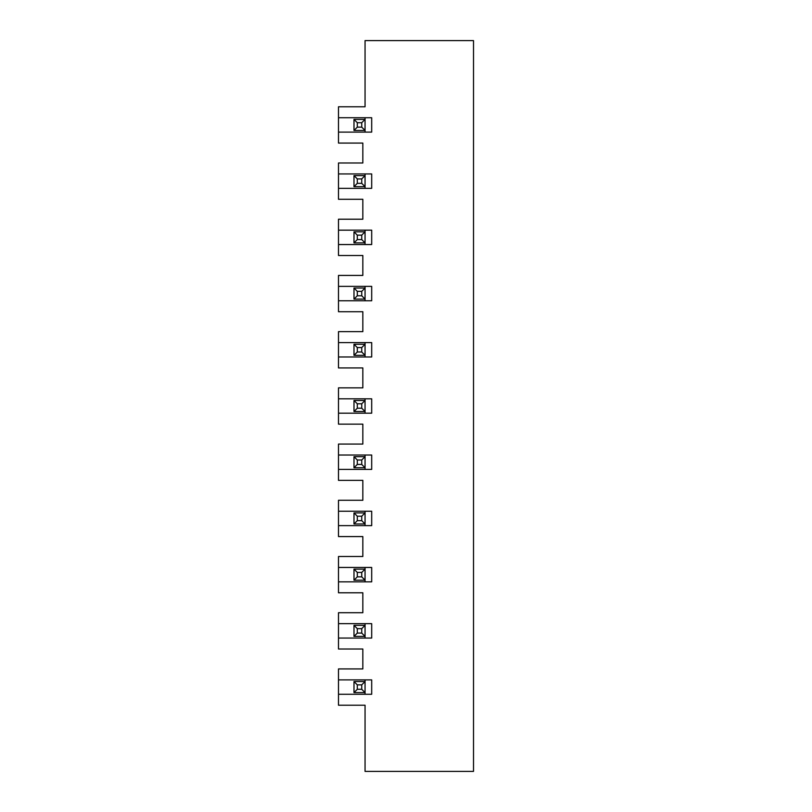 <?xml version="1.0" encoding="UTF-8"?>
<svg xmlns="http://www.w3.org/2000/svg" width="812" height="812" viewBox="0 0 812 812"><rect width="100%" height="100%" fill="white"/><g stroke="black" fill="none" stroke-linecap="round" stroke-linejoin="round"><path stroke-width="1.22" d="M362.842 649.011L362.842 668.926L338.492 668.926L338.492 679.888L371.693 679.888L371.693 694.27L338.492 694.27L338.492 705.222L365.055 705.222L365.055 771.4L473.508 771.4L473.508 40.6L365.055 40.6L365.055 106.778L338.492 106.778L338.492 117.73L371.693 117.73L371.693 132.112L338.492 132.112L338.492 143.074L362.842 143.074L362.842 162.989L338.492 162.989L338.492 173.941L371.693 173.941L371.693 188.333L338.492 188.333L338.492 199.285L362.842 199.285L362.842 219.21L338.492 219.21L338.492 230.161L371.693 230.161L371.693 244.544L338.492 244.544L338.492 255.506L362.842 255.506L362.842 275.42L338.492 275.42L338.492 286.372L371.693 286.372L371.693 300.765L338.492 300.765L338.492 311.717L362.842 311.717L362.842 331.641L338.492 331.641L338.492 342.593L371.693 342.593L371.693 356.975L338.492 356.975L338.492 367.937L362.842 367.937L362.842 387.852L338.492 387.852L338.492 398.804L371.693 398.804L371.693 413.196L338.492 413.196L338.492 424.148L362.842 424.148L362.842 444.062L338.492 444.062L338.492 455.024L371.693 455.024L371.693 469.407L338.492 469.407L338.492 480.359L362.842 480.359L362.842 500.283L338.492 500.283L338.492 511.235L371.693 511.235L371.693 525.628L338.492 525.628L338.492 536.58L362.842 536.58L362.842 556.494L338.492 556.494L338.492 567.456L371.693 567.456L371.693 581.839L338.492 581.839L338.492 592.79L362.842 592.79L362.842 612.715L338.492 612.715L338.492 623.667L371.693 623.667L371.693 638.059L338.492 638.059L338.492 649.011L362.842 649.011M365.055 679.888L365.055 692.606L353.991 692.606L353.991 681.542L365.055 681.542L361.736 684.861L357.31 684.861L357.31 689.286L361.736 689.286L361.736 684.861M365.055 694.27L365.055 692.606L361.736 689.286M357.31 689.286L353.991 692.606M338.492 679.888L338.492 694.27M353.991 625.331L365.055 625.331L365.055 636.395L353.991 636.395L353.991 625.331L357.31 628.65L357.31 633.076L361.736 633.076L361.736 628.65L357.31 628.65M357.31 633.076L353.991 636.395M365.055 638.059L365.055 636.395L361.736 633.076M361.736 628.65L365.055 625.331L365.055 623.667M338.492 623.667L338.492 638.059M338.492 567.456L338.492 581.839M338.492 511.235L338.492 525.628M338.492 455.024L338.492 469.407M338.492 398.804L338.492 413.196M338.492 342.593L338.492 356.975M338.492 286.372L338.492 300.765M338.492 230.161L338.492 244.544M338.492 173.941L338.492 188.333M338.492 117.73L338.492 132.112M353.991 681.542L357.31 684.861M361.736 122.713L357.31 122.713L357.31 127.139L353.991 130.458L365.055 130.458L361.736 127.139L361.736 122.713L365.055 119.394L365.055 132.112M357.31 127.139L361.736 127.139M353.991 130.458L353.991 119.394L365.055 119.394L365.055 117.73M353.991 119.394L357.31 122.713M353.991 175.605L357.31 178.924L357.31 183.35L353.991 186.669L353.991 175.605L365.055 175.605L365.055 188.333M357.31 183.35L361.736 183.35L361.736 178.924L357.31 178.924M361.736 178.924L365.055 175.605L365.055 173.941M353.991 186.669L365.055 186.669L361.736 183.35M361.736 239.57L361.736 235.145L357.31 235.145L357.31 239.57L361.736 239.57L365.055 242.889L365.055 244.544M365.055 230.161L365.055 242.889L353.991 242.889L353.991 231.816L357.31 235.145M357.31 239.57L353.991 242.889M353.991 288.037L357.31 291.356L357.31 295.781L353.991 299.1L353.991 288.037L365.055 288.037L365.055 300.765M361.736 235.145L365.055 231.816L353.991 231.816M357.31 295.781L361.736 295.781L361.736 291.356L357.31 291.356M361.736 291.356L365.055 288.037L365.055 286.372M361.736 295.781L365.055 299.1L353.991 299.1M353.991 344.247L357.31 347.566L357.31 352.002L353.991 355.321L353.991 344.247L365.055 344.247L365.055 356.975M357.31 352.002L361.736 352.002L361.736 347.566L357.31 347.566M361.736 347.566L365.055 344.247L365.055 342.593M361.736 352.002L365.055 355.321L353.991 355.321M353.991 400.468L357.31 403.787L357.31 408.213L353.991 411.532L353.991 400.468L365.055 400.468L365.055 413.196M357.31 408.213L361.736 408.213L361.736 403.787L357.31 403.787M361.736 403.787L365.055 400.468L365.055 398.804M361.736 408.213L365.055 411.532L353.991 411.532M353.991 456.679L357.31 459.998L357.31 464.434L353.991 467.753L353.991 456.679L365.055 456.679L365.055 469.407M357.31 464.434L361.736 464.434L361.736 459.998L357.31 459.998M361.736 459.998L365.055 456.679L365.055 455.024M361.736 464.434L365.055 467.753L353.991 467.753M353.991 512.9L357.31 516.219L357.31 520.644L353.991 523.963L353.991 512.9L365.055 512.9L365.055 525.628M357.31 520.644L361.736 520.644L361.736 516.219L357.31 516.219M361.736 516.219L365.055 512.9L365.055 511.235M361.736 520.644L365.055 523.963L353.991 523.963M353.991 569.111L357.31 572.43L357.31 576.855L353.991 580.184L353.991 569.111L365.055 569.111L365.055 581.839M357.31 576.855L361.736 576.855L361.736 572.43L357.31 572.43M361.736 572.43L365.055 569.111L365.055 567.456M361.736 576.855L365.055 580.184L353.991 580.184"/></g></svg>
